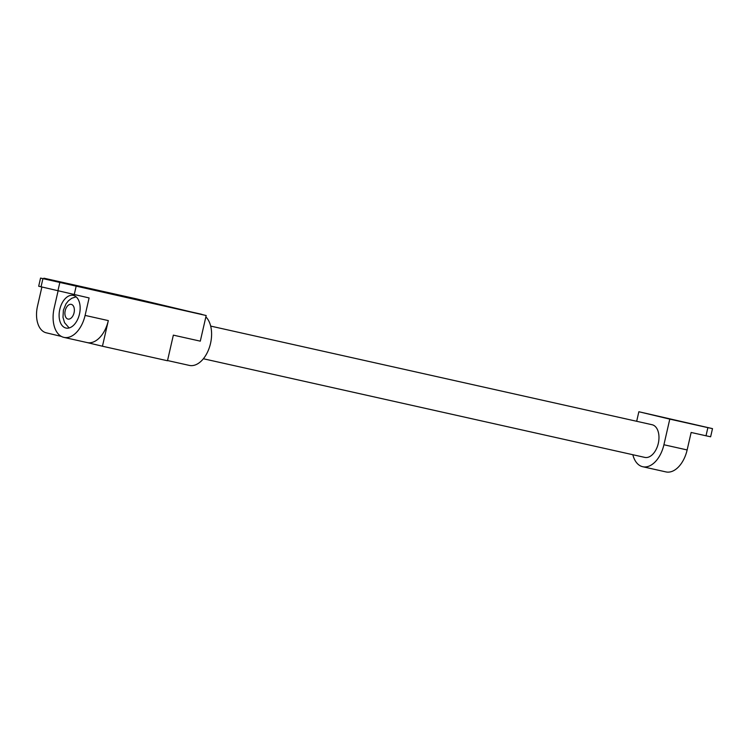 <?xml version="1.0" encoding="UTF-8"?>
<svg xmlns="http://www.w3.org/2000/svg" width="750" height="750" viewBox="0 0 750 750"><rect width="100%" height="100%" fill="white"/><g stroke="black" fill="none" stroke-linecap="round" stroke-linejoin="round"><path stroke-width="1.12" d="M79.472 314.072A16.734 10.116 102.6 0 1 65.981 328.05A16.734 10.116 102.6 0 1 59.794 309.366A16.734 10.116 102.6 0 1 73.284 295.387A16.734 10.116 102.6 0 1 79.472 314.072M43.772 278.766L43.903 278.194L135.881 298.744L206.175 315.525L40.547 278.091L38.681 286.238L89.1 297.938L85.097 315.413A26.297 15.9 102.6 0 1 63.9 337.378A26.297 15.9 102.6 0 1 54.169 308.025L58.087 290.906M40.547 278.091L83.269 287.587L43.903 278.194M61.341 336.412L46.219 332.803A23.906 14.456 102.6 0 1 37.5 306.15L41.878 287.034M206.175 315.525L200.297 341.156L173.353 335.138L167.484 360.759L102.45 346.228L108.319 320.597A26.297 15.9 102.6 0 1 87.122 342.572A26.297 15.9 102.6 0 1 86.991 342.534M102.45 346.228L87.056 342.553M167.541 360.544L189.328 365.409A26.297 15.9 -77.4 0 0 210.525 343.434A26.297 15.9 -77.4 0 0 205.856 316.913M202.556 314.662A26.297 15.9 -77.4 0 0 200.794 314.091L190.641 311.822M203.372 358.753L644.803 457.397A16.734 10.116 -77.4 0 0 658.294 443.409A16.734 10.116 -77.4 0 0 652.106 424.734L210.675 326.091M636.675 421.284L638.859 411.741L669.788 419.128L663.919 444.75A26.297 15.9 102.6 0 1 642.722 466.725A26.297 15.9 102.6 0 1 632.841 454.716M638.859 411.741L712.5 428.625L707.878 427.641L706.013 435.787L710.634 436.781L712.5 428.625M669.788 419.128L707.878 427.641M642.722 466.725L665.944 471.909A26.297 15.9 -77.4 0 0 687.141 449.944L691.144 432.469L706.013 435.787M65.203 310.659A7.528 4.556 -77.4 0 0 67.95 319.059A7.528 4.556 -77.4 0 0 74.062 312.778A7.528 4.556 -77.4 0 0 71.316 304.378A7.528 4.556 -77.4 0 0 65.203 310.659M59.775 282.703L57.909 290.859M42.909 278.681L41.044 286.837M108.319 320.597L85.097 315.413M76.097 286.462L74.231 294.619M663.919 444.75L687.141 449.944M76.097 296.822L71.803 298.247L68.438 300.769L66.019 303.806L63.384 310.209L62.991 317.344L64.547 322.659L69.141 327.947M87.122 342.572L63.9 337.378"/></g></svg>
